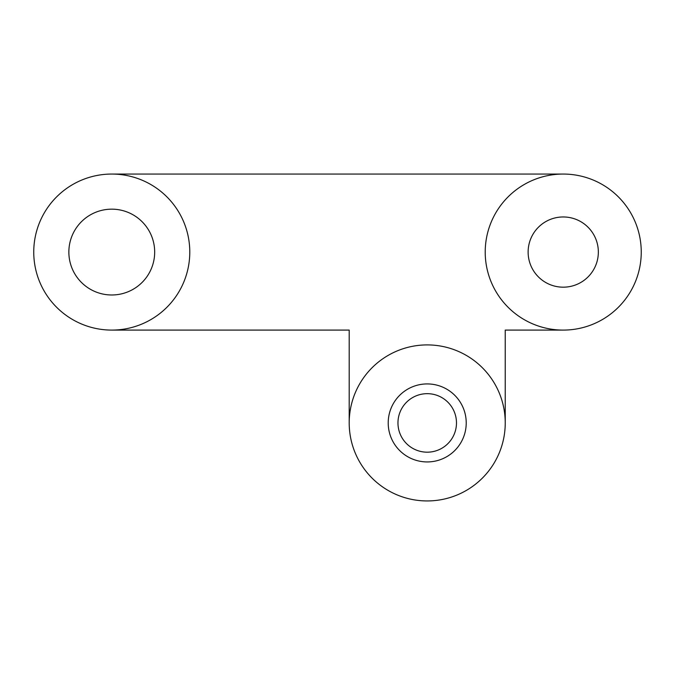 <?xml version="1.0" encoding="UTF-8"?>
<svg xmlns="http://www.w3.org/2000/svg" width="675" height="675" viewBox="0 0 675 675"><rect width="100%" height="100%" fill="white"/><g stroke="black" fill="none" stroke-linecap="round" stroke-linejoin="round"><path stroke-width="1.01" d="M111.763 330.092L349.203 330.092L349.203 422.93M505.237 422.93L505.237 330.092L563.237 330.092M427.216 500.943A78.013 78.013 0 0 0 505.237 422.93A78.013 78.013 0 0 0 427.216 344.908A78.013 78.013 0 0 0 349.203 422.93A78.013 78.013 0 0 0 427.216 500.943M563.237 174.057L111.763 174.057M33.75 252.07A78.013 78.013 0 0 0 111.763 330.092A78.013 78.013 0 0 0 189.785 252.07A78.013 78.013 0 0 0 111.763 174.057A78.013 78.013 0 0 0 33.75 252.07M68.858 252.07A42.905 42.905 0 0 1 111.763 209.166A42.905 42.905 0 0 1 154.676 252.07A42.905 42.905 0 0 1 111.763 294.983A42.905 42.905 0 0 1 68.858 252.07M485.215 252.07A78.013 78.013 0 0 0 563.237 330.092A78.013 78.013 0 0 0 641.25 252.07A78.013 78.013 0 0 0 563.237 174.057A78.013 78.013 0 0 0 485.215 252.07M528.128 252.07A35.108 35.108 0 0 1 563.237 216.962A35.108 35.108 0 0 1 598.345 252.07A35.108 35.108 0 0 1 563.237 287.179A35.108 35.108 0 0 1 528.128 252.07M388.209 422.93A39.007 39.007 0 0 0 427.216 461.936A39.007 39.007 0 0 0 466.222 422.93A39.007 39.007 0 0 0 427.216 383.923A39.007 39.007 0 0 0 388.209 422.93M456.477 422.93A29.253 29.253 0 0 1 427.216 452.182A29.253 29.253 0 0 1 397.963 422.93A29.253 29.253 0 0 1 427.216 393.668A29.253 29.253 0 0 1 456.477 422.93"/></g></svg>
